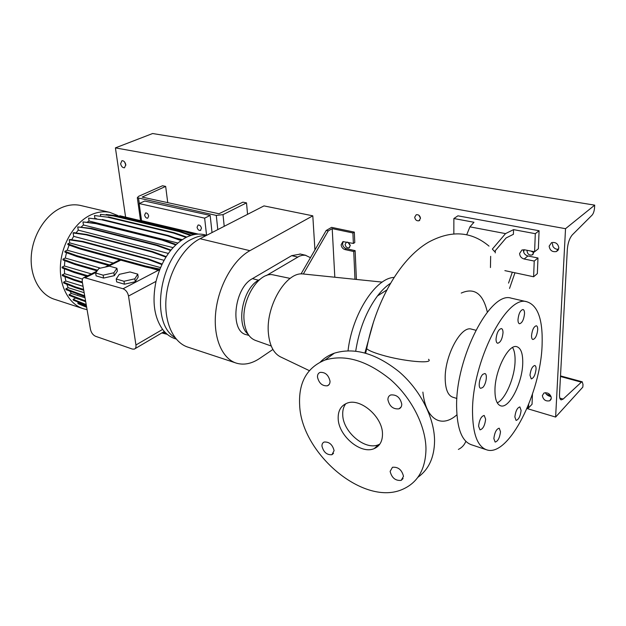 <?xml version="1.0" encoding="UTF-8"?>
<svg xmlns="http://www.w3.org/2000/svg" width="626" height="626" viewBox="0 0 626 626"><rect width="100%" height="100%" fill="white"/><g stroke="black" fill="none" stroke-linecap="round" stroke-linejoin="round"><path stroke-width="0.94" d="M378.018 446.197L376.954 446.127M338.181 418.598C338.447 435.727 360.842 454.711 374.16 448.615C379.755 446.166 382.533 441.267 382.486 433.928C382.635 416.65 359.848 397.385 346.804 403.285C340.818 405.828 337.946 410.93 338.181 418.598M345.771 403.723C343.533 406.697 342.516 410.421 342.735 414.897C342.954 431.963 365.271 450.806 378.581 444.679L379.833 444.1M496.042 339.026C496.035 341.522 496.575 342.931 497.67 343.259C500.503 342.532 502.279 339.057 503.007 332.844C503.03 330.317 502.482 328.893 501.371 328.564C498.546 329.299 496.77 332.789 496.042 339.026M517.992 319.542C517.96 322.046 518.469 323.446 519.517 323.759C522.131 323.039 523.798 319.706 524.518 313.751C524.557 311.232 524.048 309.815 522.984 309.502C520.37 310.222 518.704 313.571 517.992 319.542M531.537 335.528C531.49 337.883 531.943 339.206 532.906 339.503C535.371 338.791 536.967 335.552 537.695 329.785C537.757 327.406 537.296 326.068 536.325 325.77C533.861 326.49 532.264 329.745 531.537 335.528M529.987 375.217L531.239 378.902C533.696 378.174 535.293 374.943 536.052 369.207C536.106 367.016 535.684 365.772 534.792 365.49C532.343 366.218 530.738 369.457 529.987 375.217M514.854 416.908L516.074 420.406C518.649 419.655 520.323 416.337 521.106 410.453L519.877 406.923C517.303 407.675 515.628 411 514.854 416.908M493.851 438.583L495.143 442.066C497.92 441.299 499.712 437.848 500.51 431.705L499.212 428.184C496.434 428.951 494.65 432.417 493.851 438.583M478.577 426.173L480.009 429.859C482.975 429.092 484.853 425.531 485.643 419.17L484.203 415.445C481.238 416.22 479.367 419.796 478.577 426.173M482.685 387.517C486.144 384.56 487.764 373.871 484.782 373.542L482.896 374.293C479.43 377.188 477.787 387.979 480.752 388.3L482.685 387.517M321.967 446.15C323.564 452.222 326.882 455.079 331.929 454.711L334.104 450.642C332.516 444.554 329.198 441.69 324.166 442.042C322.617 442.715 321.881 444.084 321.967 446.15M390.123 471.378C391.782 477.904 395.468 480.909 401.18 480.377L403.504 476.331C401.853 469.79 398.175 466.769 392.471 467.278L390.123 471.378M387.909 399.709C389.466 406.337 393.151 409.381 398.973 408.841C400.828 408.05 401.759 406.485 401.767 404.153C400.233 397.51 396.555 394.443 390.741 394.959C388.848 395.757 387.901 397.338 387.909 399.709M317.484 377.11C318.994 383.269 322.304 386.164 327.421 385.796C329.213 385.06 330.074 383.511 330.012 381.132C328.509 374.958 325.207 372.047 320.089 372.4C318.266 373.135 317.398 374.708 317.484 377.11M487.333 312.116C483.053 293.61 474.359 287.264 461.237 293.078M504.869 270.628L533.618 276.77L534.228 261.058L524.134 259C521.309 258.147 519.799 256.308 519.611 253.467L521.943 249.993L524.447 249.782L534.596 251.785L535.3 233.678L513.547 229.632L513.406 234.304L506.105 237.958L494.563 251.55L492.349 249.093L505.534 233.608L469.93 226.855L466.738 234.68M494.963 389.982C494.923 399.302 496.887 404.599 500.831 405.867C509.314 408.684 522.436 382.705 522.733 363.276C522.929 353.534 520.926 348.001 516.724 346.671C508.508 343.823 494.978 370.31 494.963 389.982M497.271 402.862C505.612 398.997 514.783 377.298 515.065 361.21C515.229 355.13 514.4 350.56 512.584 347.5M512.154 298.367L511.098 298.125C490.401 290.879 455.634 357.43 456.612 406.626C457.019 428.959 462.043 441.706 471.699 444.851L485.839 449.554M542.108 344.644C542.914 319.518 537.812 305.214 526.779 301.74C506.59 294.564 471.957 361.969 472.52 411.564C472.732 434.076 477.56 446.87 486.997 449.938C508.797 456.972 540.903 392.721 542.108 344.644M471.879 329.229L471.339 329.088C460.908 325.567 444.593 355.92 445.188 378.746C445.43 389.513 448.044 395.695 453.028 397.291L456.902 398.472M373.597 321.67L364.919 352.939M390.593 283.249C386.101 286.16 381.719 290.401 377.439 295.996C366.39 311.052 359.144 329.433 355.701 351.139M274.18 275.072L273.092 274.853C259.078 271.41 241.354 299.4 244.187 321.521C245.431 331.749 249.203 338.048 255.486 340.427L271.238 346.029M304.878 274.157L302.475 273.906C285.589 272.247 265.369 306.998 268.452 333.822C269.696 345.56 273.625 353.197 280.237 356.75L280.691 356.969M390.147 284.016L388.934 284.384M394.145 277.435C375.827 277.741 352.172 314.08 348.033 350.763M356.397 279.454L355.13 250.65L346.334 248.694C344.144 247.974 342.876 246.37 342.539 243.905L343.251 241.511M301.028 273.953L326.209 230.485L331.592 227.363L354.324 232.113L352.907 232.966L353.377 243.444L342.931 241.605L341.131 244.758C341.467 247.231 342.735 248.835 344.926 249.563L353.737 251.527L354.973 279.306M417.863 477.309C428.794 469.492 434.366 457.324 434.569 440.79C434.428 417.636 420.234 389.865 399.138 371.781C375.976 353.354 354.386 347.148 334.386 353.158C328.9 355.106 324.213 358.056 320.332 362.008M425.977 448.967C425.727 425.641 411.345 397.557 390.084 379.192C366.734 360.482 345.043 354.089 325.011 360.028C306.873 367.509 298.422 382.588 299.658 405.272C301.388 453.6 364.121 507.123 402.964 489.164C417.925 482.388 425.602 468.991 425.977 448.967M355.13 250.65L353.737 251.527M353.377 243.444L354.778 242.583L354.324 232.113M352.907 232.966L332.203 228.623L328.251 230.916L303.344 274M326.209 230.485L328.251 230.916M332.203 228.623L334.816 277.232M534.596 251.785L538.352 248.765L539.088 230.744L457.919 215.821L453.866 218.529L453.842 233.889M533.618 276.77L537.343 273.632L537.977 257.99L527.914 255.971C525.097 255.126 523.602 253.295 523.414 250.463M513.547 229.632L505.534 233.608M535.3 233.678L539.088 230.744M469.93 226.855L473.976 222.269L453.866 218.529M534.228 261.058L537.977 257.99M495.236 252.912L495.283 250.705M490.448 267.552L490.659 256.324M509.533 288.445L514.963 272.787M512.311 272.216L508.539 283.108M527.382 407.604L528.516 407.941L532.045 404.271L532.452 394.192M528.516 407.941L528.649 404.521M456.894 414.827C441.573 428.505 425.813 419.811 422.886 392.103M235.407 362.814L188.504 347.328C173.512 343.064 163.644 322.093 166.187 297.029C168.652 271.989 183.332 247.145 200.038 238.717L263.984 205.899L312.804 215.829L249.891 250.682C233.404 259.657 218.607 285.659 215.782 311.654C212.879 337.672 222.222 359.183 236.808 363.276C244.257 365.279 251.934 363.628 259.821 358.33L272.905 349.457M314.933 249.954L312.804 215.829M300.48 254.07L291.693 255.643L252.466 278.633C233.921 288.07 229.531 331.913 246.542 334.714L248.937 335.45M266.386 275.565L299.471 256.136L302.46 255.267L305.332 255.236L310.465 257.669M248.021 334.081C235.689 324.816 242.716 288.398 258.53 280.221L259.774 279.478M82.389 308.399L55.033 299.463C40.134 295.159 29.766 276.88 31.3 255.729C32.763 234.601 46.074 214.061 62.115 207.417C68.328 204.858 74.384 204.186 80.277 205.406L81.583 205.719M87.061 309.604L83.806 308.861C69.016 304.612 58.821 285.988 60.519 264.305C62.146 242.638 75.589 221.479 91.623 214.554C97.828 211.885 103.853 211.15 109.714 212.355L117.805 215.516M174.967 337.555C148.636 322.288 160.538 252.638 192.339 238.897C197.041 236.534 201.65 235.423 206.157 235.572M176.149 339.034L175.796 338.916C170.702 337.414 166.305 334.245 162.619 329.409C154.153 317.28 151.954 301.27 156.015 281.379C161.586 260.126 171.626 245.462 186.125 237.395C192.252 234.367 198.152 233.428 203.81 234.57L205.054 234.867M201.462 228.247L200.398 230.478C198.732 230.564 197.62 229.484 197.073 227.23L198.137 225C199.804 224.914 200.915 225.994 201.462 228.247M148.675 216.033L147.72 218.2C146.218 218.263 145.185 217.222 144.637 215.094L145.6 212.918C147.102 212.863 148.127 213.904 148.675 216.033M212.034 232.559L210.164 215.422L144.731 201.048L139.152 203.56L204.647 218.153L206.549 235.22M139.152 203.56L141.546 220.665L198.332 234.108M210.164 215.422L204.647 218.153M130.005 271.958L119.308 274.344L116.217 278.993L116.671 281.911L124.441 284.204L135.279 281.739L138.189 277.06L137.767 274.149L130.005 271.958M116.217 278.993L123.995 281.262L124.441 284.204M123.995 281.262L134.848 278.813L135.279 281.739M134.848 278.813L137.767 274.149M150.232 267.944L159.294 270.589M123.056 288.758L84.041 277.514C82.554 278.077 81.983 279.572 82.319 282.013L90.473 329.409C91.286 332.789 92.984 335.09 95.575 336.295L132.305 349.05L134.254 349.144C135.639 348.588 136.202 347.211 135.936 344.996L128.526 296.035C127.704 292.365 125.881 289.94 123.056 288.758L158.495 270.213M114.315 275.667L117.375 271.128L116.937 268.264L109.44 266.144L98.869 268.476L95.629 272.983L96.107 275.863L103.595 278.069L114.315 275.667L113.862 272.779L116.937 268.264M113.283 263.069L67.232 250.22L69.126 245.095M118.244 260.619L119.957 259.923M100.426 268.131L65.292 258.061L66.497 252.716M84.158 292.686L68.14 287.686L66.81 284.243M81.224 227.003L83.461 224.984L173.058 247.622M83.062 286.317L65.863 281.035L64.979 276.7M71.677 239.758L73.68 236.346L164.051 260.299M78.297 299.126L74.893 297.726M91.349 273.906L64.408 265.987L64.877 260.698M76.012 232.958L78.273 230.141L168.378 253.428M87.296 222.105L89.072 221.009L177.807 243.013M82.475 279.102L64.603 273.726L64.353 268.773M85.034 297.788L71.348 293.453L69.948 291.246M94.495 218.466L96.67 218.74M174.889 237.849L182.252 239.648M78.774 302.397L77.859 302.874L78 303.673L86.662 307.272M75.363 298.187L73.132 299.322L73.273 300.128L86.341 305.41M71.348 293.453L69.079 294.596L69.228 295.409L85.715 301.74M68.14 287.686L65.847 288.821L65.996 289.642L84.839 296.646M65.863 281.035L63.547 282.177L63.696 282.999L75.511 287.717L83.735 290.268M64.603 273.726L62.256 274.861L62.412 275.69L74.251 280.323L82.46 282.819M64.408 265.987L62.044 267.106L62.193 267.944L74.064 272.49L86.646 276.23M65.292 258.061L62.913 259.172L63.069 260.017L74.963 264.462L97.132 270.886M67.232 250.22L64.846 251.323L64.994 252.168L76.92 256.511L108.509 265.424M160.499 267.584L69.76 242.911L67.772 243.819L67.921 244.672L79.878 248.905L145.6 266.966L159.544 269.923M69.76 242.911L69.22 239.805L82.225 241.769L148.049 259.399L161.852 264.571M162.103 264.047L148.738 259.047L82.914 241.448L69.916 239.492L69.22 239.805M73.68 236.346L73.093 232.95L86.122 234.82L152.024 252.004L165.913 257.114M86.122 234.82L86.811 234.507L73.782 232.637L73.093 232.95M78.273 230.141L77.726 226.925L90.762 228.717L156.719 245.486L170.593 250.502M90.762 228.717L91.451 228.404L77.726 226.925M83.461 224.984L82.953 221.925L96.005 223.646L161.977 240.055L175.679 244.93M96.005 223.646L96.686 223.341L82.953 221.925M89.072 221.009L88.595 218.098L101.655 219.757L167.611 235.861L180.945 240.548M101.655 219.757L88.595 218.098M94.925 218.31L94.479 215.547L107.539 217.167L173.441 233.029L186.078 237.418M107.539 217.167L94.479 215.547M100.653 215.939L100.403 214.335L113.455 215.931L179.279 231.62L190.601 235.525M113.455 215.931L100.403 214.335M106.217 214.671L119.23 216.064L184.944 231.659L193.731 234.672M119.23 216.064L106.185 214.475M95.629 272.983L103.134 275.174L103.595 278.069M103.134 275.174L113.862 272.779M73.132 299.322L86.2 304.596M84.901 304.173L85.042 304.995M62.913 259.172L74.815 263.609L97.625 270.205M74.815 263.609L74.963 264.462M69.079 294.596L85.566 300.918M80.864 299.416L81.012 300.237M62.256 274.861L74.103 279.486L82.311 281.974M74.103 279.486L74.251 280.323M62.044 267.106L73.915 271.637L87.679 275.722M73.915 271.637L74.064 272.49M63.547 282.177L75.37 286.88L83.594 289.423M75.37 286.88L75.511 287.717M65.847 288.821L84.69 295.808M77.647 293.594L77.796 294.423M64.846 251.323L76.779 255.658L109.581 264.892M76.779 255.658L76.92 256.511M161.821 332.954L167.275 334.339M102.328 219.46L168.277 235.532L167.611 235.861M168.277 235.532L181.485 240.165M96.686 223.341L162.65 239.719L161.977 240.055M162.65 239.719L176.125 244.508M119.879 215.767L185.586 231.338L184.944 231.659M185.586 231.338L194.741 234.476M86.811 234.507L152.713 251.66L152.024 252.004M152.713 251.66L166.226 256.629M108.204 216.87L174.098 232.708L173.441 233.029M174.098 232.708L186.744 237.09M77.859 302.874L86.521 306.458M163.66 331.874L165.006 332.218M162.885 332.328L165.741 332.954M187.362 231.941L190.46 233.005M190.907 232.786L195.492 234.359M67.772 243.819L79.729 248.052L79.878 248.905M79.729 248.052L145.475 266.066L145.6 266.966M145.475 266.066L159.873 269.11M82.914 241.448L82.225 241.769M148.738 259.047L148.049 259.399M114.112 215.634L179.928 231.299L179.279 231.62M179.928 231.299L191.439 235.266M91.451 228.404L157.4 245.149L156.719 245.486M157.4 245.149L170.961 250.048M246.511 202.879L242.927 202.151L218.959 213.756L142.141 197.096L165.663 186.399L162.517 185.758L138.581 196.329L137.321 197.738L216.283 215.407L223.012 214.632L246.511 202.879L247.56 214.327M165.663 186.399L167.737 202.644M527.233 250.33L527.076 251.19C527.593 254.187 529.275 255.447 532.123 254.978L533.782 252.521L533.688 251.613M533.767 252.677L530.989 251.073M420.5 218.317C420.007 215.641 418.591 214.452 416.243 214.734L414.694 217.206C415.195 219.882 416.611 221.072 418.958 220.782L420.5 218.317L418.919 215.266M523.633 252.059L523.993 249.711M524.072 250.768L523.414 250.619M347.227 242.105L346.397 242.215L345.114 244.461C345.63 246.941 346.929 248.06 348.995 247.841L350.278 245.595L347.884 242.254M350.239 245.259L348.643 242.653M545.418 392.643C546.193 394.638 548.094 395.984 551.138 396.704M542.351 395.624C543.274 399.85 545.747 401.563 549.769 400.765L551.35 398.206C550.434 393.973 547.969 392.252 543.947 393.034L542.351 395.624M552.382 243.53L552.954 246.472C554.37 248.592 556.256 249.524 558.611 249.258M549.151 246.159C549.871 250.455 552.304 252.247 556.451 251.527L558.854 248.029C558.149 243.725 555.724 241.926 551.584 242.622L549.151 246.159M124.621 162.009L125.842 165.233M120.615 163.754C121.311 166.493 122.602 167.838 124.496 167.784L125.803 164.748C125.106 162.001 123.815 160.655 121.921 160.702L120.615 163.754M567.336 249.234C567.915 242.904 569.574 238.107 572.328 234.852L592.118 215.094C593.401 213.568 594.199 211.259 594.504 208.176L594.7 205.14L565.528 228.686L555.622 417.065L582.837 387.103L583.002 384.544L582.243 381.813L581.366 382.181L563.157 399.075L561.193 399.889C559.949 399.474 559.386 397.612 559.511 394.302L567.336 249.234M526.982 408.528L555.622 417.065M594.7 205.14L152.619 133.526L115.411 147.885L565.528 228.686M115.411 147.885L125.607 217.128M428.52 359.285C434.287 364.215 403.269 361.468 381.469 354.911C373.315 352.493 368.385 350.404 366.68 348.627L367.024 346.851M344.926 249.563L346.334 248.694M524.134 259L527.914 255.971M465.861 441.33C464.351 445.016 461.863 447.707 458.388 449.421M200.038 238.717L249.891 250.682M258.53 280.221L252.466 278.633M297.671 257.059L291.693 255.643M85.59 277.568L96.06 272.388M108.055 266.449L120.787 260.15M128.526 296.035L156.015 281.379M135.936 344.996L162.619 329.409M138.573 198.419L139.285 203.497M217.793 229.601L216.283 215.407M223.012 214.632L224.218 226.307M546.318 394.27L550.551 395.475M559.816 398.12L563.157 399.075M560.473 376.5L581.366 382.181M378.581 444.679L374.16 448.615M333.533 453.341L331.929 454.711M403.074 478.561L401.18 480.377M401.133 406.97L398.973 408.841M329.198 384.434L327.421 385.796M489.023 246.128C471.284 231.213 451.072 229.93 428.38 242.27C398.77 259.712 375.35 303.242 366.68 348.627L365.678 353.15M500.385 405.726L500.831 405.867M511.098 298.125L526.779 301.74M471.339 329.088L475.815 330.238M377.439 295.996L386.907 289.908M273.092 274.853L290.182 278.413M302.475 273.906L382.22 282.107M334.386 353.158L325.011 360.028M280.237 356.75L309.33 370.647M305.887 255.33L299.94 253.945M200.398 230.478L200.797 230.274M84.041 277.514L96.96 271.136M105.137 267.091L119.316 260.087M135.067 348.666L164.325 331.483M206.752 235.266L203.81 234.57M109.714 212.355L80.277 205.406M137.321 197.738L140.545 220.665M533.289 254.039L532.123 254.978M419.78 220.258L418.958 220.782M349.621 247.45L348.995 247.841M549.769 400.765L551.076 399.372M556.451 251.527L558.212 250.064M560.505 375.913L582.243 381.813"/></g></svg>
